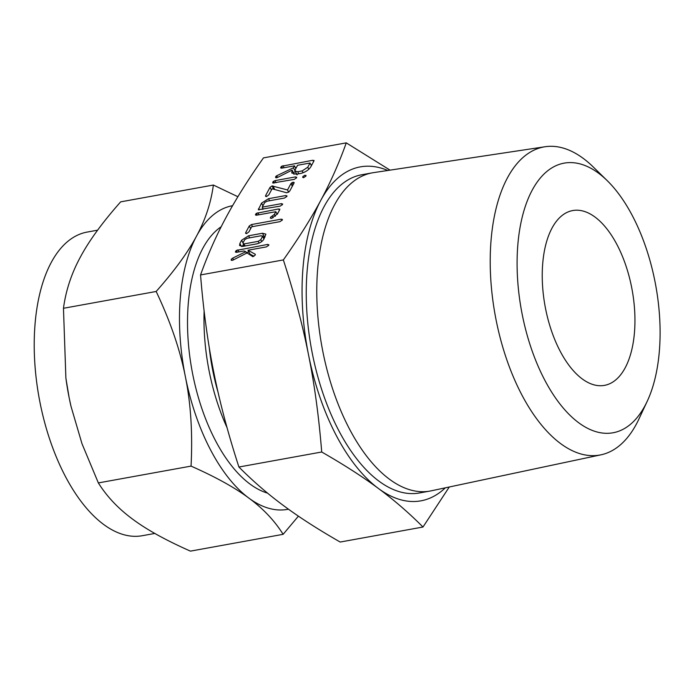 <?xml version="1.0" encoding="UTF-8"?>
<svg xmlns="http://www.w3.org/2000/svg" width="694" height="694" viewBox="0 0 694 694"><rect width="100%" height="100%" fill="white"/><g stroke="black" fill="none" stroke-linecap="round" stroke-linejoin="round"><path stroke-width="1.04" d="M303.46 177.699L302.853 176.554L304.978 175.192L305.976 175.981L303.642 177.681L302.853 176.554L302.679 177.404M306.054 175.461L305.976 175.981M295.635 176.883L296.616 177.699L294.291 179.382L272.803 183.008L272.794 182.019L274.98 180.631L295.635 176.883L296.303 178.158M296.676 177.204L296.616 177.699M272.803 183.008L272.794 182.019L273.384 183.138M289.728 191.076L286.813 192.802L272.065 188.794L268.804 194.875L266.47 196.584L265.689 195.439L270.018 187.371L272.031 185.94L287.516 189.965L290.942 183.58L293.102 182.175L294.056 183.008L289.728 191.076M265.516 196.281L265.689 195.439L266.296 196.61M294.152 182.461L294.056 183.008M282.545 204.435L280.194 206.135L258.307 209.718L261.551 203.134L268.526 198.684L285.885 195.535L286.9 196.333L284.54 198.024L267.103 201.191L264.674 202.544L262.211 207.142L281.521 203.637L282.545 204.435L282.605 203.949M286.96 195.838L286.9 196.333M270.408 218.159L270.53 217.231L274.399 214.368L275.822 211.705L256.511 215.209L255.522 215.019L256.381 213.318L278.684 208.937L279.673 209.77L277.496 213.839L271.883 218.254L270.374 218.098M255.522 215.019L255.652 214.099L256.251 215.235M279.812 209.094L279.673 209.77M248.894 231.909L246.561 233.626L245.78 232.473L249.267 225.975L251.471 224.561L281.339 219.148L282.345 219.946L279.986 221.646L251.653 226.782L248.894 231.909M245.607 233.323L245.78 232.473L246.396 233.652M282.406 219.451L282.345 219.946M263.92 239.092C262.506 241.408 260.129 242.995 256.771 243.863L242.891 246.379L239.577 245.529L239.881 243.455L241.607 240.228L248.582 235.778L262.471 233.262L265.88 234.138L263.92 239.092L262.575 235.995L264.058 238.831M346.271 142.869L263.468 157.885C248.166 179.564 235.682 199.43 226.01 217.508C216.25 235.596 207.766 254.741 200.549 274.945L283.352 259.929C298.654 238.259 311.138 218.384 320.81 200.314C330.57 182.227 339.054 163.081 346.271 142.869L390.063 170.143M252.911 256.702L247.029 252.946L232.811 260.189L231.18 260.198L231.284 259.261L232.681 258.133L245.771 251.679L243.976 250.968L236.463 252.33L235.474 252.13L236.333 250.439L267.763 244.401L268.769 245.199L266.427 246.891L247.949 250.239L255.219 254.221L255.34 254.95L252.755 256.719M231.18 260.198L231.284 259.261L231.909 260.467M235.474 252.13L235.604 251.211L236.203 252.356M268.83 244.704L268.769 245.199M296.364 174.22L291.766 172.997L292.157 170.099L277.47 177.464L275.596 177.577L276.698 175.773L293.397 167.801L294.447 165.849L281.729 168.148L280.723 167.965L281.573 166.265L312.89 160.253L313.888 161.069L310.877 166.681C308.873 169.926 305.525 172.173 300.823 173.413L296.364 174.22M275.596 177.577L275.683 176.649L276.299 177.838M280.723 167.965L280.844 167.046L281.434 168.182M314.018 160.401L313.888 161.069M647.224 401.271L638.914 419.037A156.575 78.032 -100.3 0 1 600.978 454.822L431.174 490.832A161.711 80.591 -100.3 0 1 430.011 491.066L419.48 492.974A161.711 80.591 -100.3 0 1 338.707 430.454A161.711 80.591 -100.3 0 1 307.277 269.341A161.711 80.591 -100.3 0 1 361.774 174.749L372.305 172.841A161.711 80.591 -100.3 0 1 373.476 172.641L545.111 146.738A156.575 78.032 -100.3 0 1 593.197 166.924L607.215 180.64A137.022 68.29 79.7 0 0 524.621 208.504A137.022 68.29 79.7 0 0 544.599 379.809A137.022 68.29 79.7 0 0 647.224 401.271A137.022 68.29 79.7 0 0 632.581 216.112A137.022 68.29 79.7 0 0 607.215 180.64M387.781 170.481A169.709 84.581 79.7 0 0 320.81 200.314A169.709 84.581 79.7 0 0 308.535 354.877A169.709 84.581 79.7 0 0 336.139 435.233A169.709 84.581 79.7 0 0 378.351 488.429A169.709 84.581 79.7 0 0 445.331 487.83M430.011 491.066A161.711 80.591 -100.3 0 1 349.238 428.545A161.711 80.591 -100.3 0 1 317.809 267.433A161.711 80.591 -100.3 0 1 372.305 172.841M449.278 486.997L422.984 527.024C408.913 512.875 394.036 500.001 378.351 488.429C362.754 476.83 343.868 464.694 321.712 452.002C318.893 416.912 314.503 384.537 308.535 354.877C302.653 325.208 294.256 293.553 283.352 259.929M600.978 454.822A156.575 78.032 -100.3 0 1 521.645 394.513A156.575 78.032 -100.3 0 1 491.309 237.478A156.575 78.032 -100.3 0 1 545.111 146.738M200.549 274.945C203.368 310.036 207.766 342.411 213.726 372.071C219.616 401.748 228.005 433.394 238.909 467.019C252.98 481.176 267.867 494.041 283.551 505.614C299.149 517.212 318.026 529.349 340.181 542.04L422.984 527.024M238.909 467.019L321.712 452.002M617.113 244.895A88.841 44.277 -100.3 0 1 634.385 333.406A88.841 44.277 -100.3 0 1 604.448 385.378A88.841 44.277 -100.3 0 1 560.075 351.034A88.841 44.277 -100.3 0 1 542.803 262.523A88.841 44.277 -100.3 0 1 572.741 210.551A88.841 44.277 -100.3 0 1 617.113 244.895M218.072 392.327A131.53 65.548 -100.3 0 1 209.232 347.356M227.042 427.625A138.869 69.209 -100.3 0 1 204.131 311.112M221.195 226.738A138.869 69.209 79.7 0 0 215.418 440.499A138.869 69.209 79.7 0 0 267.52 493.104M97.611 230.174L87.21 232.065A154.302 76.904 79.7 0 0 35.203 322.328A154.302 76.904 79.7 0 0 65.201 476.058A154.302 76.904 79.7 0 0 142.27 535.716L154.805 533.443M232.585 205.702A154.302 76.904 79.7 0 0 196.523 236.125C205.389 219.781 211.002 202.761 213.37 185.038L120.669 201.85C102.521 222.323 89.066 240.775 80.313 257.196C71.456 273.531 65.835 290.56 63.466 308.283L65.887 378.117L69.148 397.731A154.302 76.904 -100.3 0 1 65.904 378.239L65.887 378.117M213.37 185.038L237.895 196.723M298.411 516.154L283.126 534.319C274.572 520.682 263.147 508.598 248.842 498.084C234.806 487.604 215.548 476.952 191.05 466.108C192.724 433.429 190.833 403.613 185.367 376.66C180.102 349.863 170.368 321.461 156.167 291.471C174.324 270.998 187.779 252.547 196.523 236.125A154.302 76.904 79.7 0 0 185.367 376.66A154.302 76.904 79.7 0 0 210.464 449.721A154.302 76.904 79.7 0 0 248.842 498.084A154.302 76.904 79.7 0 0 288.452 509.196M283.126 534.319L190.425 551.131C165.927 540.288 146.66 529.635 132.632 519.155C118.327 508.633 106.893 496.557 98.348 482.92L191.05 466.108M71.022 406.458A154.302 76.904 -100.3 0 1 70.996 406.328A154.302 76.904 -100.3 0 1 69.643 400.143M156.167 291.471L63.466 308.283M69.148 397.731L71.005 406.346L81.979 443.683L98.348 482.92M233.557 259.808L232.681 258.133M246.561 253.18L245.771 251.679M237.244 252.182L236.333 250.439M238.866 251.887L237.79 249.831M246.197 252.495L248.877 252.009M268.431 245.685L267.763 244.401M253.952 256.26L249.953 254.065L247.949 250.239M241.46 246.483L239.881 243.455M242.319 246.457L243.368 244.505M261.751 241.538L260.788 239.682L262.549 236.411L261.196 235.743L247.177 238.285L244.739 239.638L242.978 242.917L241.607 240.228M249.658 237.834L248.582 235.778M263.26 237.305L264.466 237.088L262.471 233.262M264.466 237.088L265.039 237.01M245.234 245.954L242.978 242.917L244.219 246.136M259.105 243.117L258.185 241.356L260.788 239.682M244.158 243.898L258.185 241.356M250.655 228.63L249.267 225.975M252.547 226.617L251.471 224.561M282.007 220.432L281.339 219.148M271.154 218.428L270.53 217.231M273.08 217.725L272.178 215.99M275.379 216.242L274.399 214.368M277.192 214.333L275.822 211.705M257.292 215.071L256.381 213.318M258.914 214.776L257.838 212.72M276.75 213.474L277.791 213.284M279.396 210.299L278.684 208.937M259.131 209.944L258.515 208.773M262.245 209.388L262.818 208.313M262.939 205.788L261.551 203.134M269.602 200.74L268.526 198.684M286.561 196.818L285.885 195.535M263.278 209.198L262.211 207.142M282.198 204.93L281.521 203.637M271.406 190.026L270.018 187.371M273.774 189.262L272.031 185.94M274.798 189.54L272.924 185.949M288.73 192.299L287.516 189.965M292.33 186.226L290.942 183.58M293.024 184.934L291.844 182.669M293.796 183.502L293.102 182.175M274.451 182.973L273.531 181.229M276.056 182.687L274.98 180.631M305.638 176.441L304.978 175.192M293.97 174.315L292.157 170.099M276.984 177.673L276.151 176.085M277.557 177.421L276.698 175.773M293.441 172.554L295.392 171.626L293.397 167.801M295.835 168.495L294.447 165.849M282.493 168.017L281.573 166.265M284.098 167.722L283.022 165.666M295.375 167.61L296.407 167.428M310.955 164.79L311.988 164.599M313.601 161.607L312.89 160.253M310.027 163.021L297.561 165.276L295.288 169.51L295.106 171.071L297.7 171.722L302.159 170.915L307.754 167.245L310.027 163.021L311.415 165.675M308.813 169.267L307.754 167.245M303.131 172.763L302.159 170.915M298.776 173.778L297.7 171.722M295.106 171.071L297.11 174.888"/></g></svg>

